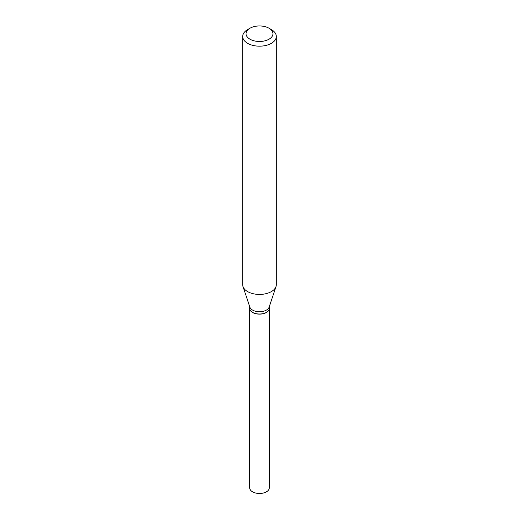 <?xml version="1.0" encoding="UTF-8"?>
<svg xmlns="http://www.w3.org/2000/svg" width="519" height="519" viewBox="0 0 519 519"><rect width="100%" height="100%" fill="white"/><g stroke="black" fill="none" stroke-linecap="round" stroke-linejoin="round"><path stroke-width="0.78" d="M249.691 308.409A9.809 5.664 0 0 0 249.691 308.468L249.691 487.815A9.809 5.664 0 0 0 252.565 491.824A9.809 5.664 0 0 0 263.256 493.05A9.809 5.664 0 0 0 269.309 487.815L269.309 308.468A9.809 5.664 0 0 0 269.309 308.409M249.691 308.468A9.809 5.664 0 0 0 252.565 312.47A9.809 5.664 0 0 0 263.256 313.697A9.809 5.664 0 0 0 269.309 308.468M249.691 306.612L249.691 308.351A9.809 5.664 0 0 0 252.565 312.354L252.662 312.412A9.666 5.579 0 0 0 266.338 312.412A9.666 5.579 0 0 0 266.39 312.38M252.662 312.412L252.565 312.354A9.809 5.664 0 0 0 266.435 312.354A9.809 5.664 0 0 0 269.309 308.351L269.309 306.612M249.989 39.21A13.455 7.766 0 0 0 269.011 39.21A13.455 7.766 0 0 0 269.011 28.227L271.392 29.596A16.816 9.712 0 0 1 276.316 36.466A16.816 9.712 0 0 1 265.936 45.432A16.816 9.712 0 0 1 247.608 43.33A16.816 9.712 0 0 1 242.684 36.466A16.816 9.712 0 0 1 247.608 29.596L249.989 28.227A13.455 7.766 0 0 0 249.989 39.21M242.684 36.466L242.684 284.723A16.816 9.712 0 0 0 242.989 286.559A16.816 9.712 0 0 0 247.608 291.587A16.816 9.712 0 0 0 264.431 294.007A16.816 9.712 0 0 0 276.011 286.559A16.816 9.712 0 0 0 276.316 284.723L276.316 36.466M242.989 286.559L249.866 307.144A9.809 5.664 0 0 0 252.565 310.077A9.809 5.664 0 0 0 262.374 311.484A9.809 5.664 0 0 0 269.134 307.144L276.011 286.559M271.392 29.596L269.011 28.227A13.455 7.766 0 0 0 249.989 28.227"/></g></svg>
